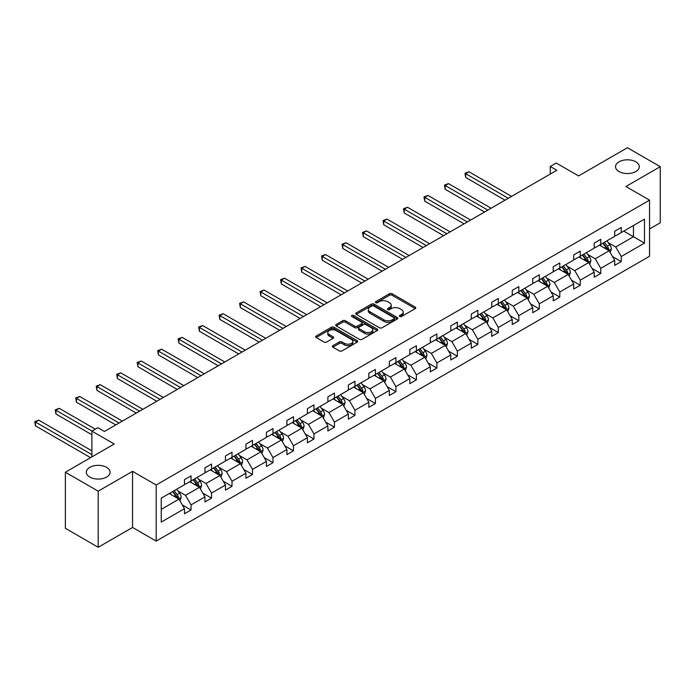 <?xml version="1.0" encoding="UTF-8"?>
<svg xmlns="http://www.w3.org/2000/svg" width="695" height="695" viewBox="0 0 695 695"><rect width="100%" height="100%" fill="white"/><g stroke="black" fill="none" stroke-linecap="round" stroke-linejoin="round"><path stroke-width="1.04" d="M106.604 467.361A11.884 6.863 0 0 0 93.651 465.876A11.884 6.863 0 0 0 86.319 472.218A11.884 6.863 0 0 0 89.803 477.074A11.884 6.863 0 0 0 102.756 478.56A11.884 6.863 0 0 0 110.088 472.218A11.884 6.863 0 0 0 106.604 467.361M635.821 161.822A11.884 6.863 0 0 0 622.868 160.337A11.884 6.863 0 0 0 615.535 166.678A11.884 6.863 0 0 0 619.019 171.526A11.884 6.863 0 0 0 631.972 173.02A11.884 6.863 0 0 0 639.304 166.678A11.884 6.863 0 0 0 635.821 161.822M399.747 316.512A1.277 0.738 0 0 0 401.554 316.512L415.254 308.606A1.824 1.051 0 0 0 415.784 307.859A1.824 1.051 0 0 0 415.254 307.12L392.049 293.724A1.824 1.051 0 0 0 389.469 293.724L375.778 301.63A1.277 0.738 0 0 0 375.404 302.151A1.277 0.738 0 0 0 375.778 302.673A1.277 0.738 0 0 0 377.576 302.673L379.348 301.647A5.829 3.371 0 0 1 387.602 301.647L389.53 302.768A5.829 3.371 0 0 1 391.242 305.148A5.829 3.371 0 0 1 389.53 307.529L387.758 308.554A1.277 0.738 0 0 0 387.384 309.067A1.277 0.738 0 0 0 387.758 309.588A1.277 0.738 0 0 0 389.565 309.588L391.337 308.571A5.829 3.371 0 0 1 399.59 308.571L401.519 309.683A5.829 3.371 0 0 1 403.23 312.064A5.829 3.371 0 0 1 401.519 314.444L399.747 315.469A1.277 0.738 0 0 0 399.373 315.99A1.277 0.738 0 0 0 399.747 316.512L399.747 315.469M649.547 228.959L660.25 222.782L660.25 166.678L627.42 147.722L578.57 175.931L556.243 163.038L550.266 166.487L550.266 174.071M98.204 547.278L132.545 527.453L132.545 471.349L98.204 491.174L98.204 547.278L65.373 528.322L65.373 472.218L114.223 444.018L91.896 431.126L91.896 456.902M98.204 491.174L65.373 472.218M332.879 345.667A1.824 1.051 0 0 0 332.349 346.414A1.824 1.051 0 0 0 332.879 347.153L339.395 350.914A1.824 1.051 0 0 0 341.975 350.914L357.178 342.131A1.824 1.051 0 0 0 357.716 341.384A1.824 1.051 0 0 0 357.178 340.646L333.982 327.249A1.824 1.051 0 0 0 331.402 327.249L316.19 336.033A1.824 1.051 0 0 0 315.66 336.771A1.824 1.051 0 0 0 316.19 337.518L324.052 342.053A1.824 1.051 0 0 0 326.633 342.053L333.14 338.3A1.824 1.051 0 0 0 333.678 337.553A1.824 1.051 0 0 0 333.14 336.814L329.239 334.556A4.874 2.815 0 0 1 327.814 332.566A4.874 2.815 0 0 1 330.82 329.969A4.874 2.815 0 0 1 336.137 330.577L351.409 339.395A4.874 2.815 0 0 1 352.843 341.384A4.874 2.815 0 0 1 349.828 343.99A4.874 2.815 0 0 1 344.52 343.382L341.975 341.905A1.824 1.051 0 0 0 339.395 341.905L332.879 345.667L332.879 347.153M91.896 431.126L97.873 427.677L104.441 431.465L556.834 170.275L550.266 166.487M132.545 471.349L156.184 484.997L649.547 200.151L649.547 256.255L156.184 541.101L156.184 484.997M660.25 166.678L625.908 186.503L649.547 200.151M379.479 327.771A1.824 1.051 0 0 0 382.059 327.771L397.271 318.988A1.824 1.051 0 0 0 397.801 318.24A1.824 1.051 0 0 0 397.271 317.502L374.066 304.106A1.824 1.051 0 0 0 371.486 304.106L356.274 312.889A1.824 1.051 0 0 0 355.744 313.627A1.824 1.051 0 0 0 356.274 314.375L379.479 327.771M352.339 316.79A1.277 0.738 0 0 1 353.633 316.972L377.203 330.577L362.017 339.342A1.824 1.051 0 0 1 359.437 339.342L336.232 325.946L342.748 322.219L342.748 320.699L336.232 324.461A1.824 1.051 0 0 0 335.702 325.199A1.824 1.051 0 0 0 336.232 325.946L336.232 324.461M342.748 322.219A1.824 1.051 0 0 1 345.319 322.219L345.319 320.699A1.824 1.051 0 0 0 342.748 320.699M345.319 320.699L354.728 326.129A1.824 1.051 0 0 0 357.308 326.129L361.626 323.635A1.824 1.051 0 0 0 362.165 322.897A1.824 1.051 0 0 0 361.626 322.15L351.835 316.494A1.277 0.738 0 0 1 351.462 315.973A1.277 0.738 0 0 1 352.243 315.295A1.277 0.738 0 0 1 353.633 315.452L377.229 329.074A1.824 1.051 0 0 1 377.759 329.812A1.824 1.051 0 0 1 377.229 330.559L377.229 329.074M161.24 498.15L184.479 484.728L184.479 479.646L191.047 475.858L191.047 480.94L204.964 472.904L204.964 467.822L211.532 464.025L211.532 469.108L225.449 461.072L225.449 455.99L232.017 452.202L232.017 457.284L245.934 449.248L245.934 444.166L252.502 440.378L252.502 445.452L266.42 437.416L266.42 432.342L272.987 428.546L272.987 433.628L286.913 425.592L286.913 420.51L293.472 416.722L293.472 421.804L307.399 413.76L307.399 408.686L313.958 404.89L313.958 409.972L327.884 401.936L327.884 396.854L334.443 393.066L334.443 398.148L348.369 390.112L348.369 385.03L354.937 381.242L354.937 386.316L368.854 378.28L368.854 373.198L375.422 369.41L375.422 374.492L389.339 366.456L389.339 361.374L395.907 357.586L395.907 362.66L409.824 354.624L409.824 349.55L416.392 345.754L416.392 350.836L430.309 342.8L430.309 337.718L436.877 333.93L436.877 339.012L450.794 330.968L450.794 325.894L457.362 322.098L457.362 327.18L471.28 319.144L471.28 314.062L477.847 310.274L477.847 315.356L491.765 307.32L491.765 302.238L498.332 298.45L498.332 303.524L512.25 295.488L512.25 290.406L518.818 286.618L518.818 291.7L532.735 283.664L532.735 278.582L539.303 274.794L539.303 279.868L553.229 271.832L553.229 266.758L559.788 262.962L559.788 268.044L573.714 260.008L573.714 254.926L580.273 251.138L580.273 256.22L594.199 248.185L594.199 243.102L600.767 239.306L600.767 244.388L614.684 236.352L614.684 231.27L621.252 227.482L621.252 232.564L644.491 219.142L644.491 243.102L621.252 256.524L621.252 261.598L614.684 265.394L614.684 260.312L600.767 268.348L600.767 273.43L594.199 277.218L594.199 272.136L580.273 280.172L580.273 285.254L573.714 289.042L573.714 283.968L559.788 292.004L559.788 297.086L553.229 300.874L553.229 295.792L539.303 303.828L539.303 308.91L532.735 312.698L532.735 307.624L518.818 315.66L518.818 320.734L512.25 324.53L512.25 319.448L498.332 327.484L498.332 332.566L491.765 336.354L491.765 331.272L477.847 339.308L477.847 344.39L471.28 348.186L471.28 343.104L457.362 351.14L457.362 356.222L450.794 360.01L450.794 354.928L436.877 362.964L436.877 368.046L430.309 371.834L430.309 366.76L416.392 374.796L416.392 379.87L409.824 383.666L409.824 378.584L395.907 386.62L395.907 391.702L389.339 395.49L389.339 390.416L375.422 398.452L375.422 403.526L368.854 407.322L368.854 402.24L354.937 410.276L354.937 415.358L348.369 419.146L348.369 414.064L334.443 422.1L334.443 427.182L327.884 430.978L327.884 425.896L313.958 433.932L313.958 439.014L307.399 442.802L307.399 437.72L293.472 445.756L293.472 450.838L286.913 454.626L286.913 449.552L272.987 457.588L272.987 462.661L266.42 466.458L266.42 461.376L252.502 469.412L252.502 474.494L245.934 478.282L245.934 473.208L232.017 481.244L232.017 486.318L225.449 490.114L225.449 485.032L211.532 493.068L211.532 498.15L204.964 501.938L204.964 496.855L191.047 504.891L191.047 509.974L184.479 513.77L184.479 508.688L161.24 522.101L161.24 498.15M189.735 481.696L199.448 487.308L185.53 495.344L177.929 490.957M185.53 495.344L191.047 504.891M199.448 487.308L204.964 496.855M184.479 483.511L185.53 484.12L191.047 480.94M210.22 469.872L219.933 475.476L206.015 483.511L198.414 479.124M206.015 483.511L211.532 493.068M219.933 475.476L225.449 485.032M204.964 471.688L206.015 472.296L211.532 469.108M230.705 458.04L240.427 463.652L226.501 471.688L218.899 467.301M226.501 471.688L232.017 481.244M240.427 463.652L245.934 473.208M225.449 459.864L226.501 460.464L232.017 457.284M251.19 446.216L260.912 451.82L246.986 459.864L239.384 455.468M246.986 459.864L252.502 469.412M260.912 451.82L266.42 461.376M245.934 448.032L246.986 448.64L252.502 445.452M271.676 434.384L281.397 439.996L267.471 448.032L259.869 443.645M267.471 448.032L272.987 457.588M281.397 439.996L286.913 449.552M266.42 436.208L267.471 436.808L272.987 433.628M292.161 422.56L301.882 428.172L287.956 436.208L280.363 431.821M287.956 436.208L293.472 445.756M301.882 428.172L307.399 437.72M286.913 424.376L287.956 424.984L293.472 421.804M312.646 410.728L322.367 416.34L308.45 424.376L300.848 419.988M308.45 424.376L313.958 433.932M322.367 416.34L327.884 425.896M307.399 412.552L308.45 413.16L313.958 409.972M333.131 398.904L342.852 404.516L328.935 412.552L321.333 408.165M328.935 412.552L334.443 422.1M342.852 404.516L348.369 414.064M327.884 400.72L328.935 401.328L334.443 398.148M353.616 387.08L363.337 392.684L349.42 400.72L341.818 396.332M349.42 400.72L354.937 410.276M363.337 392.684L368.854 402.24M348.369 388.896L349.42 389.504L354.937 386.316M374.101 375.248L383.822 380.86L369.905 388.896L362.304 384.509M369.905 388.896L375.422 398.452M383.822 380.86L389.339 390.416M368.854 377.072L369.905 377.672L375.422 374.492M394.595 363.424L404.308 369.028L390.39 377.072L382.789 372.676M390.39 377.072L395.907 386.62M404.308 369.028L409.824 378.584M389.339 365.24L390.39 365.848L395.907 362.66M415.08 351.592L424.793 357.204L410.875 365.24L403.274 360.853M410.875 365.24L416.392 374.796M424.793 357.204L430.309 366.76M409.824 353.416L410.875 354.024L416.392 350.836M435.565 339.768L445.278 345.38L431.36 353.416L423.759 349.029M431.36 353.416L436.877 362.964M445.278 345.38L450.794 354.928M430.309 341.584L431.36 342.192L436.877 339.012M456.05 327.936L465.763 333.548L451.846 341.584L444.244 337.197M451.846 341.584L457.362 351.14M465.763 333.548L471.28 343.104M450.794 329.76L451.846 330.368L457.362 327.18M476.535 316.112L486.248 321.724L472.331 329.76L464.729 325.373M472.331 329.76L477.847 339.308M486.248 321.724L491.765 331.272M471.28 317.928L472.331 318.536L477.847 315.356M497.021 304.288L506.742 309.892L492.816 317.928L485.214 313.541M492.816 317.928L498.332 327.484M506.742 309.892L512.25 319.448M491.765 306.104L492.816 306.712L498.332 303.524M517.506 292.456L527.227 298.068L513.301 306.104L505.699 301.717M513.301 306.104L518.818 315.66M527.227 298.068L532.735 307.624M512.25 294.28L513.301 294.88L518.818 291.7M537.991 280.632L547.712 286.244L533.786 294.28L526.184 289.885M533.786 294.28L539.303 303.828M547.712 286.244L553.229 295.792M532.735 282.448L533.786 283.056L539.303 279.868M558.476 268.8L568.197 274.412L554.271 282.448L546.678 278.061M554.271 282.448L559.788 292.004M568.197 274.412L573.714 283.968M553.229 270.624L554.271 271.232L559.788 268.044M578.961 256.976L588.682 262.588L574.765 270.624L567.163 266.237M574.765 270.624L580.273 280.172M588.682 262.588L594.199 272.136M573.714 258.792L574.765 259.4L580.273 256.22M599.446 245.144L609.168 250.756L595.25 258.792L587.649 254.405M595.25 258.792L600.767 268.348M609.168 250.756L614.684 260.312M594.199 246.968L595.25 247.576L600.767 244.388M623.745 231.122L633.458 236.734L615.735 246.968L608.134 242.581M615.735 246.968L621.252 256.524M644.491 243.102L633.458 236.734L633.458 225.51L644.491 219.142M132.545 527.453L156.184 541.101M614.684 235.136L615.735 235.744L621.252 232.564M161.24 509.366L178.963 499.132L169.25 493.52M178.963 499.132L184.479 508.688M612.512 256.559L621.252 261.598M592.027 268.383L600.767 273.43M571.542 280.215L580.273 285.254M551.057 292.039L559.788 297.086M530.572 303.871L539.303 308.91M510.087 315.695L518.818 320.734M489.601 327.519L498.332 332.566M469.116 339.351L477.847 344.39M448.631 351.175L457.362 356.222M428.146 363.007L436.877 368.046M407.661 374.831L416.392 379.87M387.176 386.663L395.907 391.702M366.682 398.487L375.422 403.526M346.197 410.311L354.937 415.358M325.712 422.143L334.443 427.182M305.227 433.967L313.958 439.014M284.741 445.799L293.472 450.838M264.256 457.623L272.987 462.661M243.771 469.455L252.502 474.494M223.286 481.279L232.017 486.318M202.801 493.103L211.532 498.15M182.316 504.935L191.047 509.974M400.259 316.694L401.519 315.964A5.829 3.371 0 0 0 403.23 313.584L403.23 312.064M391.242 305.148L391.242 306.66A5.829 3.371 0 0 1 389.53 309.04L388.27 309.77M415.228 308.623L392.049 295.236A1.824 1.051 0 0 0 389.469 295.236L376.282 302.855M397.245 319.005L374.066 305.618A1.824 1.051 0 0 0 371.486 305.618L356.3 314.383M394.048 318.762A1.277 0.738 0 0 0 394.421 318.24A1.277 0.738 0 0 0 394.048 317.719L373.675 305.965A1.277 0.738 0 0 0 371.877 305.965L370.009 307.042A5.829 3.371 0 0 0 368.298 309.423A5.829 3.371 0 0 0 370.009 311.803L383.927 319.839A5.829 3.371 0 0 0 392.18 319.839L394.048 318.762L394.048 320.282A1.277 0.738 0 0 0 394.421 319.761L394.421 318.24M368.298 309.423L368.298 310.943A5.829 3.371 0 0 0 370.009 313.323L370.009 311.803M394.048 320.282L392.18 321.359A5.829 3.371 0 0 1 383.927 321.359L370.009 313.323M345.319 322.219L354.728 327.649A1.824 1.051 0 0 0 357.308 327.649L361.626 325.156A1.824 1.051 0 0 0 362.165 324.409L362.165 322.897M364.493 331.767A4.874 2.815 0 0 0 369.81 332.375A4.874 2.815 0 0 0 372.824 329.778A4.874 2.815 0 0 0 371.391 327.788L366.013 324.678A1.824 1.051 0 0 0 363.433 324.678L359.115 327.171A1.824 1.051 0 0 0 358.577 327.918A1.824 1.051 0 0 0 359.115 328.666L364.493 331.767L364.493 333.287A4.874 2.815 0 0 0 369.81 333.895A4.874 2.815 0 0 0 372.824 331.298L372.824 329.778M358.577 327.918L358.577 329.43A1.824 1.051 0 0 0 359.115 330.177L359.115 328.666M364.493 333.287L359.115 330.177M352.843 341.384L352.843 342.904A4.874 2.815 0 0 1 349.828 345.502A4.874 2.815 0 0 1 344.52 344.894L341.975 343.426A1.824 1.051 0 0 0 339.395 343.426L332.905 347.17M327.814 332.566L327.814 334.087A4.874 2.815 0 0 0 329.239 336.076L329.239 334.556M333.14 336.814L333.14 338.3L329.239 336.076M357.161 342.149L333.982 328.761A1.824 1.051 0 0 0 331.402 328.761L316.216 337.535M610.167 252.485L611.374 249.001A4.917 2.841 -120 0 0 609.802 244.805L606.857 240.87M601.566 246.369L600.289 244.666M511.598 196.398L468.96 171.778L465.676 173.672L465.676 177.468L505.03 200.186M608.438 250.339L608.716 249.21A4.917 2.841 -120 0 0 607.308 246.247L604.355 242.312M603.13 243.024L606.37 247.359A2.511 1.451 60 0 1 606.822 248.115L608.716 249.21M602.782 243.224L605.727 247.159A4.917 2.841 60 0 1 606.961 249.479M465.676 177.468L464.955 173.255L508.314 198.292M464.955 173.255L468.96 171.778M589.681 264.317L590.889 260.825A4.917 2.841 -120 0 0 589.317 256.637L586.372 252.702M581.081 258.201L579.804 256.49M491.113 208.222L448.475 183.61L445.191 185.504L445.191 189.292L484.545 212.018M587.953 262.163L588.231 261.033A4.917 2.841 -120 0 0 586.823 258.08L583.87 254.144M582.636 254.857L585.885 259.183A2.511 1.451 60 0 1 586.337 259.947L588.231 261.033M582.297 255.048L585.242 258.983A4.917 2.841 60 0 1 586.476 261.311M445.191 189.292L444.47 185.087L487.829 210.125M444.47 185.087L448.475 183.61M569.196 276.141L570.404 272.657A4.917 2.841 -120 0 0 568.831 268.461L565.878 264.526M560.596 270.025L559.319 268.322M470.628 220.054L427.99 195.434L424.706 197.328L424.706 201.124L464.06 223.842M567.468 273.995L567.745 272.866A4.917 2.841 -120 0 0 566.338 269.903L563.384 265.968M562.151 266.68L565.4 271.015A2.511 1.451 60 0 1 565.852 271.771L567.745 272.866M561.812 266.88L564.757 270.815A4.917 2.841 60 0 1 565.982 273.135M424.706 201.124L423.976 196.911L467.344 221.948M423.976 196.911L427.99 195.434M548.711 287.973L549.919 284.481A4.917 2.841 -120 0 0 548.346 280.293L545.393 276.358M540.111 281.849L538.834 280.146M450.143 231.878L407.496 207.266L404.221 209.16L404.221 212.948L443.575 235.674M546.982 285.819L547.26 284.689A4.917 2.841 -120 0 0 545.853 281.727L542.899 277.791M541.666 278.504L544.915 282.839A2.511 1.451 60 0 1 545.366 283.603L547.26 284.689M541.327 278.704L544.272 282.639A4.917 2.841 60 0 1 545.497 284.967M404.221 212.948L403.491 208.743L446.859 233.772M403.491 208.743L407.496 207.266M528.217 299.797L529.425 296.305A4.917 2.841 -120 0 0 527.861 292.117L524.907 288.182M519.625 293.681L518.348 291.969M429.649 243.71L387.011 219.09L383.727 220.984L383.727 224.78L423.09 247.498M526.497 297.651L526.775 296.522A4.917 2.841 -120 0 0 525.368 293.559L522.414 289.624M521.18 290.336L524.43 294.663A2.511 1.451 60 0 1 524.881 295.427L526.775 296.522M520.842 290.536L523.787 294.471A4.917 2.841 60 0 1 525.012 296.791M383.727 224.78L383.006 220.567L426.374 245.604M383.006 220.567L387.011 219.09M507.732 311.621L508.94 308.137A4.917 2.841 -120 0 0 507.376 303.941L504.422 300.005M499.14 305.505L497.855 303.802M409.164 255.534L366.526 230.914L363.242 232.816L363.242 236.604L402.605 259.322M506.012 309.475L506.29 308.345A4.917 2.841 -120 0 0 504.874 305.383L501.929 301.448M500.695 302.16L503.945 306.495A2.511 1.451 60 0 1 504.396 307.251L506.29 308.345M500.357 302.36L503.302 306.295A4.917 2.841 60 0 1 504.527 308.623M363.242 236.604L362.521 232.399L405.88 257.428M362.521 232.399L366.526 230.914M487.247 323.453L488.455 319.961A4.917 2.841 -120 0 0 486.891 315.773L483.937 311.838M478.655 317.337L477.369 315.626M388.679 267.358L346.041 242.746L342.757 244.64L342.757 248.428L382.111 271.154M485.527 321.307L485.805 320.169A4.917 2.841 -120 0 0 484.389 317.215L481.444 313.28M480.21 313.992L483.459 318.319A2.511 1.451 60 0 1 483.911 319.083L485.805 320.169M479.871 314.183L482.817 318.119A4.917 2.841 60 0 1 484.041 320.447M342.757 248.428L342.036 244.223L385.395 269.26M342.036 244.223L346.041 242.746M466.762 335.277L467.97 331.793A4.917 2.841 -120 0 0 466.397 327.597L463.452 323.661M458.161 329.161L456.884 327.458M368.194 279.19L325.555 254.57L322.272 256.464L322.272 260.26L361.626 282.978M465.042 333.131L465.311 332.002A4.917 2.841 -120 0 0 463.904 329.039L460.959 325.104M459.725 325.816L462.966 330.151A2.511 1.451 60 0 1 463.426 330.907L465.311 332.002M459.386 326.016L462.331 329.951A4.917 2.841 60 0 1 463.556 332.271M322.272 260.26L321.55 256.047L364.91 281.084M321.55 256.047L325.555 254.57M446.277 347.109L447.484 343.617A4.917 2.841 -120 0 0 445.912 339.429L442.967 335.494M437.676 340.993L436.399 339.282M347.709 291.014L305.07 266.402L301.786 268.296L301.786 272.084L341.141 294.81M444.557 344.955L444.826 343.825A4.917 2.841 -120 0 0 443.419 340.871L440.474 336.936M439.24 337.64L442.48 341.975A2.511 1.451 60 0 1 442.941 342.739L444.826 343.825M438.892 337.839L441.846 341.775A4.917 2.841 60 0 1 443.071 344.103M301.786 272.084L301.065 267.879L344.425 292.908M301.065 267.879L305.07 266.402M425.792 358.933L426.999 355.449A4.917 2.841 -120 0 0 425.427 351.253L422.482 347.318M417.191 352.817L415.914 351.114M327.223 302.846L284.585 278.226L281.301 280.12L281.301 283.916L320.656 306.634M424.072 356.787L424.341 355.658A4.917 2.841 -120 0 0 422.934 352.695L419.988 348.76M418.755 349.472L421.995 353.798A2.511 1.451 60 0 1 422.456 354.563L424.341 355.658M418.407 349.672L421.361 353.607A4.917 2.841 60 0 1 422.586 355.927M281.301 283.916L280.58 279.703L323.94 304.74M280.58 279.703L284.585 278.226M405.307 370.756L406.514 367.273A4.917 2.841 -120 0 0 404.942 363.085L401.997 359.15M396.706 364.64L395.429 362.938M306.738 314.67L264.1 290.058L260.816 291.952L260.816 295.74L300.171 318.466M403.578 368.611L403.856 367.481A4.917 2.841 -120 0 0 402.448 364.519L399.503 360.583M398.27 361.296L401.51 365.631A2.511 1.451 60 0 1 401.971 366.395L403.856 367.481M397.922 361.496L400.876 365.431A4.917 2.841 60 0 1 402.101 367.759M260.816 295.74L260.095 291.535L303.454 316.564M260.095 291.535L264.1 290.058M384.822 382.589L386.029 379.096A4.917 2.841 -120 0 0 384.457 374.909L381.512 370.974M376.221 376.473L374.944 374.761M286.253 326.502L243.615 301.882L240.331 303.776L240.331 307.564L279.685 330.29M383.093 380.443L383.371 379.314A4.917 2.841 -120 0 0 381.963 376.351L379.018 372.416M377.785 373.128L381.025 377.455A2.511 1.451 60 0 1 381.486 378.219L383.371 379.314M377.437 373.328L380.391 377.263A4.917 2.841 60 0 1 381.616 379.583M240.331 307.564L239.61 303.359L282.969 328.396M239.61 303.359L243.615 301.882M364.336 394.413L365.544 390.929A4.917 2.841 -120 0 0 363.971 386.733L361.026 382.797M355.736 388.296L354.459 386.594M265.768 338.326L223.13 313.706L219.846 315.608L219.846 319.396L259.2 342.114M362.608 392.267L362.886 391.137A4.917 2.841 -120 0 0 361.478 388.175L358.533 384.239M357.299 384.952L360.54 389.287A2.511 1.451 60 0 1 361 390.043L362.886 391.137M356.952 385.152L359.897 389.087A4.917 2.841 60 0 1 361.131 391.415M219.846 319.396L219.125 315.191L262.484 340.22M219.125 315.191L223.13 313.706M343.851 406.245L345.059 402.753A4.917 2.841 -120 0 0 343.486 398.565L340.541 394.63M335.251 400.129L333.974 398.417M245.283 350.15L202.645 325.538L199.361 327.432L199.361 331.22L238.715 353.946M342.122 404.09L342.4 402.961A4.917 2.841 -120 0 0 340.993 400.007L338.039 396.072M336.814 396.784L340.055 401.111A2.511 1.451 60 0 1 340.507 401.875L342.4 402.961M336.467 396.975L339.412 400.911A4.917 2.841 60 0 1 340.646 403.239M199.361 331.22L198.64 327.015L241.999 352.052M198.64 327.015L202.645 325.538M323.366 418.069L324.574 414.585A4.917 2.841 -120 0 0 323.001 410.389L320.056 406.453M314.765 411.953L313.488 410.25M224.798 361.982L182.16 337.362L178.876 339.256L178.876 343.052L218.23 365.77M321.637 415.923L321.915 414.793A4.917 2.841 -120 0 0 320.508 411.831L317.554 407.895M316.321 408.608L319.57 412.943A2.511 1.451 60 0 1 320.021 413.699L321.915 414.793M315.982 408.808L318.927 412.743A4.917 2.841 60 0 1 320.152 415.063M178.876 343.052L178.155 338.839L221.514 363.876M178.155 338.839L182.16 337.362M302.881 429.901L304.089 426.409A4.917 2.841 -120 0 0 302.516 422.221L299.562 418.286M294.28 423.776L293.003 422.073M204.313 373.806L161.674 349.194L158.391 351.088L158.391 354.876L197.745 377.602M301.152 427.746L301.43 426.617A4.917 2.841 -120 0 0 300.023 423.663L297.069 419.728M295.835 420.432L299.085 424.767A2.511 1.451 60 0 1 299.536 425.531L301.43 426.617M295.497 420.631L298.442 424.567A4.917 2.841 60 0 1 299.667 426.895M158.391 354.876L157.661 350.671L201.029 375.7M157.661 350.671L161.674 349.194M282.396 441.725L283.603 438.241A4.917 2.841 -120 0 0 282.031 434.045L279.077 430.109M273.795 435.609L272.518 433.897M183.819 385.638L141.181 361.018L137.905 362.912L137.905 366.708L177.26 389.426M280.667 439.579L280.945 438.449A4.917 2.841 -120 0 0 279.538 435.487L276.584 431.552M275.35 432.264L278.599 436.59A2.511 1.451 60 0 1 279.051 437.355L280.945 438.449M275.012 432.464L277.957 436.399A4.917 2.841 60 0 1 279.182 438.719M137.905 366.708L137.176 362.495L180.544 387.532M137.176 362.495L141.181 361.018M261.902 453.548L263.11 450.065A4.917 2.841 -120 0 0 261.546 445.877L258.592 441.942M253.31 447.432L252.033 445.73M163.334 397.462L120.695 372.841L117.412 374.744L117.412 378.532L156.775 401.25M260.182 451.403L260.46 450.273A4.917 2.841 -120 0 0 259.044 447.311L256.099 443.375M254.865 444.088L258.114 448.423A2.511 1.451 60 0 1 258.566 449.187L260.46 450.273M254.526 444.287L257.471 448.223A4.917 2.841 60 0 1 258.696 450.551M117.412 378.532L116.691 374.327L160.059 399.356M116.691 374.327L120.695 372.841M241.417 465.381L242.624 461.888A4.917 2.841 -120 0 0 241.061 457.701L238.107 453.766M232.825 459.265L231.539 457.553M142.849 409.294L100.21 384.674L96.926 386.568L96.926 390.355L136.29 413.082M239.697 463.235L239.975 462.105A4.917 2.841 -120 0 0 238.559 459.143L235.614 455.208M234.38 455.92L237.629 460.246A2.511 1.451 60 0 1 238.081 461.011L239.975 462.105M234.041 456.12L236.986 460.055A4.917 2.841 60 0 1 238.211 462.375M96.926 390.355L96.205 386.151L139.565 411.188M96.205 386.151L100.21 384.674M220.932 477.204L222.139 473.721A4.917 2.841 -120 0 0 220.576 469.525L217.622 465.589M212.34 471.088L211.054 469.386M122.363 421.118L79.725 396.498L76.441 398.4L76.441 402.188L115.796 424.906M219.212 475.059L219.481 473.929A4.917 2.841 -120 0 0 218.074 470.967L215.129 467.031M213.895 467.744L217.144 472.079A2.511 1.451 60 0 1 217.596 472.835L219.481 473.929M213.556 467.943L216.501 471.879A4.917 2.841 60 0 1 217.726 474.199M76.441 402.188L75.72 397.983L119.08 423.012M75.72 397.983L79.725 396.498M200.447 489.037L201.654 485.544A4.917 2.841 -120 0 0 200.082 481.357L197.137 477.422M191.846 482.921L190.569 481.209M95.311 429.154L59.24 408.33L55.956 410.224L55.956 414.012L91.896 434.766M198.727 486.882L198.996 485.753A4.917 2.841 -120 0 0 197.589 482.799L194.643 478.864M193.41 479.576L196.65 483.902A2.511 1.451 60 0 1 197.111 484.667L198.996 485.753M193.062 479.767L196.016 483.703A4.917 2.841 60 0 1 197.241 486.031M55.956 414.012L55.235 409.807L92.027 431.048M55.235 409.807L59.24 408.33M179.962 500.86L181.169 497.377A4.917 2.841 -120 0 0 179.597 493.181L176.652 489.245M171.361 494.744L170.084 493.042M91.896 450.838L38.755 420.154L35.471 422.047L35.471 425.844L90.585 457.657M178.241 498.715L178.511 497.585A4.917 2.841 -120 0 0 177.103 494.623L174.158 490.687M172.925 491.4L176.165 495.735A2.511 1.451 60 0 1 176.626 496.491L178.511 497.585M172.577 491.6L175.531 495.535A4.917 2.841 60 0 1 176.756 497.855M35.471 425.844L34.75 421.63L91.896 454.626M34.75 421.63L38.755 420.154M401.519 315.964L401.519 314.444M387.758 309.588L387.758 308.554M389.53 309.04L389.53 307.529M375.778 302.673L375.778 301.63M389.469 295.236L389.469 293.724M392.049 295.236L392.049 293.724M415.254 308.606L415.254 307.12M356.274 314.375L356.274 312.889M371.486 305.618L371.486 304.106M374.066 305.618L374.066 304.106M397.271 318.988L397.271 317.502M383.927 321.359L383.927 319.839M392.18 321.359L392.18 319.839M354.728 327.649L354.728 326.129M357.308 327.649L357.308 326.129M361.626 325.156L361.626 323.635M353.633 316.972L353.633 315.452M339.395 343.426L339.395 341.905M341.975 343.426L341.975 341.905M344.52 344.894L344.52 343.382M316.19 337.518L316.19 336.033M331.402 328.761L331.402 327.249M333.982 328.761L333.982 327.249M357.178 342.131L357.178 340.646M608.811 250.556L611.339 249.097M607.308 246.247L609.802 244.805M604.329 247.967L605.727 247.159M588.326 262.38L590.854 260.92M586.823 258.08L589.317 256.637M583.843 259.791L585.242 258.983M567.841 274.212L570.369 272.753M566.338 269.903L568.831 268.461M563.358 271.623L564.757 270.815M547.356 286.036L549.884 284.576M545.853 281.727L548.346 280.293M542.873 283.447L544.272 282.639M526.871 297.86L529.399 296.4M525.368 293.559L527.861 292.117M522.388 295.279L523.787 294.471M506.386 309.692L508.914 308.233M504.874 305.383L507.376 303.941M501.903 307.103L503.302 306.295M485.901 321.516L488.429 320.056M484.389 317.215L486.891 315.773M481.418 318.927L482.817 318.119M465.415 333.348L467.943 331.889M463.904 329.039L466.397 327.597M460.933 330.759L462.331 329.951M444.922 345.172L447.45 343.712M443.419 340.871L445.912 339.429M440.448 342.583L441.846 341.775M424.437 357.004L426.965 355.545M422.934 352.695L425.427 351.253M419.962 354.415L421.361 353.607M403.951 368.828L406.479 367.368M402.448 364.519L404.942 363.085M399.477 366.239L400.876 365.431M383.466 380.652L385.994 379.192M381.963 376.351L384.457 374.909M378.983 378.071L380.391 377.263M362.981 392.484L365.509 391.024M361.478 388.175L363.971 386.733M358.498 389.895L359.897 389.087M342.496 404.308L345.024 402.848M340.993 400.007L343.486 398.565M338.013 401.719L339.412 400.911M322.011 416.14L324.539 414.68M320.508 411.831L323.001 410.389M317.528 413.551L318.927 412.743M301.526 427.964L304.054 426.504M300.023 423.663L302.516 422.221M297.043 425.375L298.442 424.567M281.041 439.787L283.569 438.328M279.538 435.487L282.031 434.045M276.558 437.207L277.957 436.399M260.555 451.62L263.084 450.16M259.044 447.311L261.546 445.877M256.073 449.031L257.471 448.223M240.07 463.443L242.598 461.984M238.559 459.143L241.061 457.701M235.588 460.863L236.986 460.055M219.585 475.276L222.113 473.816M218.074 470.967L220.576 469.525M215.102 472.687L216.501 471.879M199.1 487.099L201.628 485.64M197.589 482.799L200.082 481.357M194.617 484.511L196.016 483.703M178.606 498.932L181.134 497.472M177.103 494.623L179.597 493.181M174.132 496.343L175.531 495.535"/></g></svg>
